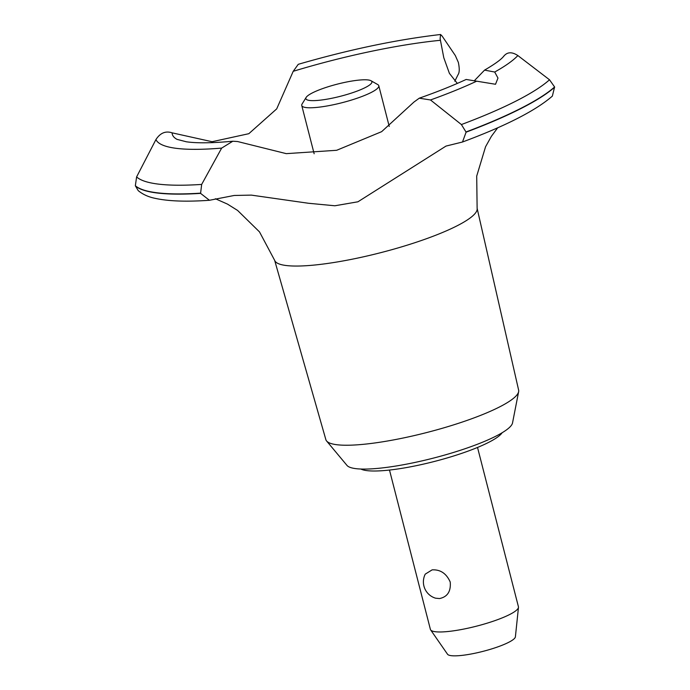 <?xml version="1.0" encoding="UTF-8"?>
<svg xmlns="http://www.w3.org/2000/svg" width="690" height="690" viewBox="0 0 690 690"><rect width="100%" height="100%" fill="white"/><g stroke="black" fill="none" stroke-linecap="round" stroke-linejoin="round"><path stroke-width="1.03" d="M502.13 432.751A74.416 13.688 165.6 0 1 387.487 470.261A74.416 13.688 165.6 0 1 360.844 469.019M477.109 208.268L518.63 390.126A99.515 18.311 165.6 0 1 518.639 391.679A99.515 18.311 165.6 0 1 463.611 421.599A99.515 18.311 165.6 0 1 364.286 444.231A99.515 18.311 165.6 0 1 326.594 440.988A99.515 18.311 165.6 0 1 325.853 439.625L274.629 260.259M518.639 391.679L512.532 422.918A85.784 15.775 165.6 0 1 465.103 448.707A85.784 15.775 165.6 0 1 379.483 468.217A85.784 15.775 165.6 0 1 346.992 465.422L326.594 440.988M497.697 127.771L491.392 136.327L485.553 146.763L476.704 176.114L477.126 208.371A104.526 19.225 165.6 0 1 456.875 225.915A104.526 19.225 165.6 0 1 314.968 264.995A104.526 19.225 165.6 0 1 274.663 260.354L259.492 231.883L237.593 210.433L227.45 204.093L215.358 198.737M457.332 83.412L449.406 73.364L443.791 57.727L440.116 38.623L440.591 34.5L442.126 36.07L455.314 55.536L458.35 62.393C459.609 68.491 459.523 72.562 458.091 74.624L454.814 81.196M440.591 34.5C396.897 39.563 349.459 49.499 298.27 64.308L293.216 71.303L276.699 108.882L248.823 133.696L212.08 141.717L172.112 132.842C165.635 130.686 160.235 132.937 155.923 139.587L136.603 176.916L135.344 185.748L138.216 190.63C142.796 194.416 148.445 196.986 155.172 198.349C168.369 201.247 186.455 201.894 209.441 200.281L200.583 193.373L201.67 184.42L221.663 148.091L232.815 141.226L237.576 141.528L286.272 153.646L336.686 150.282L381.648 131.661L413.914 102.086L419.27 98.187L430.5 99.964L461.403 124.554L466.104 132.17L462.49 142.011L445.999 146.082L357.938 201.791L334.866 205.775L308.551 203.274L251.332 195.115L234.212 195.468L209.441 200.281M462.49 142.011C505.641 125.968 535.595 110.667 552.362 96.108L554.596 86.966A222.689 40.96 165.6 0 1 520.709 108.416A222.689 40.96 165.6 0 1 466.043 131.954M554.657 87.181A222.689 40.96 165.6 0 1 520.76 108.632A222.689 40.96 165.6 0 1 466.104 132.17M474.755 80.29L484.561 70.121L494.704 72.027L497.973 78.065L495.524 84.266L466.147 79.462C452.743 85.672 437.115 91.917 419.27 98.187M482.991 134.024L478.006 136.034M389.488 470.045L430.396 629.375A45.445 8.358 -14.4 0 0 430.638 629.901A45.445 8.358 -14.4 0 0 447.957 631.514A45.445 8.358 -14.4 0 0 493.695 621.052A45.445 8.358 -14.4 0 0 518.475 607.347A45.445 8.358 -14.4 0 0 518.432 606.769L477.523 447.448M439.496 598.558L435.562 598.187A17.043 17.043 0 0 1 425.247 574.132L432.13 569.862C440.384 569.423 446.421 573.476 450.225 582.041C451.018 591.416 447.448 596.919 439.496 598.558M518.475 607.347L515.395 636.827A35.112 6.46 165.6 0 1 496.257 647.418A35.112 6.46 165.6 0 1 460.92 655.5A35.112 6.46 165.6 0 1 447.543 654.249L430.638 629.901M358.722 80.126A34.086 6.27 -14.4 0 0 306.162 97.394A34.086 6.27 -14.4 0 0 319.039 100.291A34.086 6.27 -14.4 0 0 357.023 91.123A34.086 6.27 -14.4 0 0 371.022 80.747A34.086 6.27 -14.4 0 0 358.722 80.126M371.022 80.747L377.766 84.577A39.77 7.314 165.6 0 1 378.784 85.724A39.77 7.314 165.6 0 1 358.317 97.816A39.77 7.314 165.6 0 1 317.115 107.381A39.77 7.314 165.6 0 1 301.754 105.501A39.77 7.314 165.6 0 1 302.091 104L306.162 97.394M554.596 86.966L549.516 79.781L517.871 55.562A189.586 34.871 165.6 0 1 494.704 72.027M177.114 139.406A172.284 31.688 165.6 0 1 177.045 139.371A172.284 31.688 165.6 0 1 172.112 132.842M293.216 71.303A172.284 31.688 165.6 0 1 439.47 40.391A172.284 31.688 165.6 0 1 440.341 40.305M517.871 55.571C511.799 51.578 507.012 51.905 503.51 56.563M200.583 193.373A222.689 40.96 165.6 0 1 135.404 185.964M200.531 193.157A222.689 40.96 165.6 0 1 135.344 185.748M476.695 81.179A189.586 34.871 165.6 0 1 430.5 99.964M549.516 79.781A219.032 40.287 165.6 0 1 515.922 101.111A219.032 40.287 165.6 0 1 461.403 124.554M201.67 184.42A219.032 40.287 165.6 0 1 136.603 176.916M221.663 148.091A189.586 34.871 165.6 0 1 155.931 139.578M389.238 126.434L378.784 85.724M314.148 153.775L301.754 105.501M484.561 70.121C495.239 63.868 501.708 59.133 503.967 55.899M177.045 139.371L186.36 141.786C196.892 143.304 212.373 143.115 232.815 141.226"/></g></svg>
